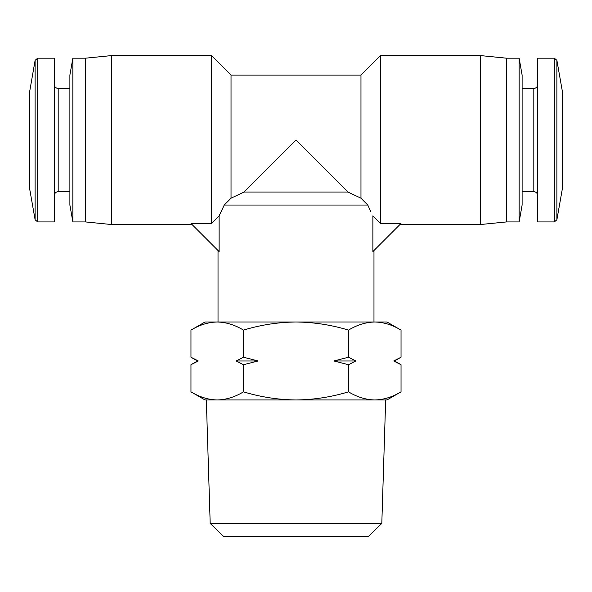 <?xml version="1.0" encoding="UTF-8"?>
<svg xmlns="http://www.w3.org/2000/svg" width="592" height="592" viewBox="0 0 592 592"><rect width="100%" height="100%" fill="white"/><g stroke="black" fill="none" stroke-linecap="round" stroke-linejoin="round"><path stroke-width="0.89" d="M210.19 523.424L381.81 523.424L368.409 536.411L223.591 536.411L210.19 523.424L206.334 399.963M381.81 523.424L385.666 399.963M205.032 399.963L190.964 391.837C199.519 397.04 208.273 399.748 217.22 399.963L205.032 399.963M556.887 219.78L562.341 188.855L562.341 91.257L556.887 60.34L556.887 219.78L554.327 221.926L537.706 221.926L537.706 58.186L554.327 58.186L554.327 221.926M29.659 188.855L35.113 219.78L35.113 60.34L29.6 91.938L29.659 188.855L29.659 91.257M217.22 321.989L205.032 321.989L190.964 330.114C199.519 324.912 208.273 322.203 217.22 321.989L386.968 321.989L401.036 330.114C392.481 324.912 383.727 322.203 374.78 321.989C365.834 322.203 357.08 324.912 348.518 330.114C331.402 324.912 313.893 322.203 296 321.989C278.107 322.203 260.598 324.912 243.482 330.114C234.92 324.912 226.166 322.203 217.22 321.989C208.273 322.203 199.519 324.912 190.964 330.114L190.964 357.228L197.462 360.972L198.276 360.972L190.964 357.228M394.538 360.972L401.036 357.228L393.724 360.972L394.538 360.972L401.036 364.724L393.724 360.972L401.036 364.724L401.036 391.837C392.481 397.04 383.727 399.748 374.78 399.963L217.22 399.963C226.166 399.748 234.92 397.04 243.482 391.837L243.482 364.724L236.164 360.972L243.482 357.228L243.482 330.114M37.673 58.186L37.673 221.926L54.294 221.926L54.294 58.186L37.673 58.186L35.113 60.34M370.703 211.337L367.765 205.032L224.235 205.032L219.121 215.836L219.121 251.607L191.031 223.524L211.529 223.524L219.121 215.836M231.028 198.209L244.022 192.037L231.028 198.209L224.235 205.032L231.028 198.209L231.028 75.08L360.972 75.08L380.471 55.589L380.471 223.524L400.969 223.524L372.879 251.607L372.879 215.836L380.471 223.524L372.879 215.836M537.706 84.508A3.9 3.9 0 0 1 533.814 88.4L533.814 191.712A3.9 3.9 0 0 1 537.706 195.612M54.294 195.612A3.9 3.9 0 0 1 58.186 191.712L58.186 88.4A3.9 3.9 0 0 1 54.294 84.508M72.86 58.186L72.86 221.926L69.886 205.032L69.886 75.08L72.86 58.186L85.477 58.186L111.466 55.589L111.466 224.523L192.037 224.523M111.466 55.589L211.529 55.589L211.529 223.524M347.978 192.037L360.972 198.209L347.978 192.037L244.022 192.037L296 140.06L347.978 192.037M399.963 224.523L480.534 224.523L480.534 55.589L380.471 55.589M522.114 191.712L533.814 191.712M522.114 88.4L533.814 88.4M58.186 191.712L69.886 191.712M58.186 88.4L69.886 88.4M85.477 58.186L85.477 221.926L111.466 224.523M480.534 224.523L506.523 221.926L506.523 58.186L480.534 55.589M72.86 221.926L85.477 221.926M506.523 221.926L519.14 221.926L519.14 58.186L506.523 58.186M519.14 58.186L522.114 75.08L522.114 205.032L519.14 221.926M401.036 391.837L386.968 399.963L374.78 399.963C365.834 399.748 357.08 397.04 348.518 391.837C331.402 397.04 313.893 399.748 296 399.963C278.107 399.748 260.598 397.04 243.482 391.837M197.462 360.972L190.964 364.724L198.276 360.972M190.964 364.724L190.964 391.837M348.518 364.724L355.836 360.972L348.518 357.228L333.888 360.972L348.518 364.724L348.518 391.837M348.518 357.228L348.518 330.114M243.482 364.724L258.112 360.972L243.482 357.228M401.036 357.228L401.036 330.114M258.112 360.972L236.164 360.972M355.836 360.972L333.888 360.972M221.312 211.322L224.094 205.343M367.765 205.032L360.972 198.209L360.972 75.08M562.341 91.257L562.341 188.855M37.673 221.926L35.113 219.78M373.974 250.52L373.974 321.989M556.887 60.34L554.327 58.186M218.026 250.52L218.026 321.989M231.028 75.08L211.529 55.589"/></g></svg>
